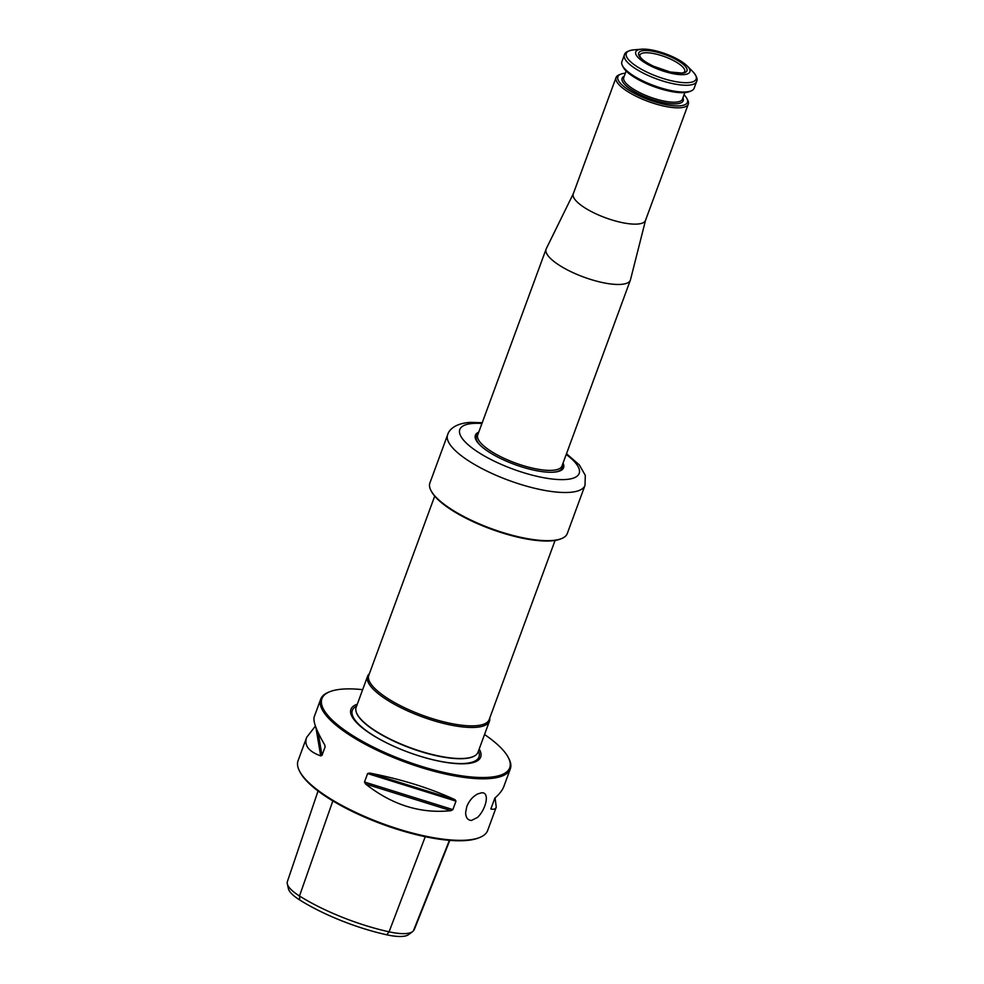 <?xml version="1.0" encoding="UTF-8"?>
<svg xmlns="http://www.w3.org/2000/svg" width="984" height="984" viewBox="0 0 984 984"><rect width="100%" height="100%" fill="white"/><g stroke="black" fill="none" stroke-linecap="round" stroke-linejoin="round"><path stroke-width="1.48" d="M367.573 676.279L356.147 707.336A64.932 19.2 20.2 0 0 356.319 712.256A64.932 19.2 20.2 0 0 399.123 743.252A64.932 19.2 20.2 0 0 462.923 758.479A64.932 19.2 20.2 0 0 474.719 755.823A64.932 19.2 20.2 0 0 478.039 752.182L489.466 721.124A64.932 19.2 -159.8 0 1 474.349 727.422A64.932 19.2 -159.8 0 1 403.674 709.058A64.932 19.2 -159.8 0 1 367.573 676.279A64.932 19.2 -159.8 0 1 369.369 673.732M357.303 704.2A69.126 20.443 20.2 0 0 396.564 747.508A69.126 20.443 20.2 0 0 421.226 756.573A69.126 20.443 20.2 0 0 479.183 749.045M489.749 718.025A64.932 19.2 -159.8 0 1 489.466 721.124M555.087 540.425L489.171 719.599A64.132 18.967 -159.8 0 1 474.251 725.823A64.132 18.967 -159.8 0 1 404.436 707.681A64.132 18.967 -159.8 0 1 368.791 675.319L434.707 496.133M466.797 806.548L465.629 812.649C465.789 817.643 467.732 820.238 471.459 820.447L477.474 817.446C485.948 809.524 490.229 792.009 481.631 792.796L477.744 793.904C472.824 796.511 469.171 800.73 466.797 806.548M362.653 689.661A100.048 29.582 20.2 0 0 345.199 688.96A100.048 29.582 20.2 0 0 329.702 691.752A100.048 29.582 20.2 0 0 405.605 760.964A100.048 29.582 20.2 0 0 508.273 757.459A100.048 29.582 20.2 0 0 484.534 734.507M329.702 691.752L328.558 692.219A101.008 29.864 20.2 0 0 320.71 699.181A101.008 29.864 20.2 0 0 376.86 750.165A101.008 29.864 20.2 0 0 486.809 778.738A101.008 29.864 20.2 0 0 510.302 768.947A101.008 29.864 20.2 0 0 508.839 758.553L508.273 757.459M510.302 768.947L503.833 786.524C502.467 790.201 499.478 794.039 494.866 798.049L490.832 808.996C493.722 809.672 495.53 809.057 496.256 807.138L487.67 830.471A101.008 29.864 -159.8 0 1 479.823 837.433A101.008 29.864 -159.8 0 1 464.165 840.262A101.008 29.864 -159.8 0 1 368.36 818.036A101.008 29.864 -159.8 0 1 299.53 771.099A101.008 29.864 -159.8 0 1 298.066 760.706L306.651 737.385C303.933 745.343 308.619 751.518 320.698 755.884L315.876 727.274M479.823 837.433L478.679 837.901A100.048 29.582 -159.8 0 1 463.169 840.693A100.048 29.582 -159.8 0 1 368.274 818.688A100.048 29.582 -159.8 0 1 300.108 772.194L299.53 771.099M318.053 790.988L287.365 881.652A38.831 11.488 20.2 0 0 287.303 883.841A38.831 11.488 20.2 0 0 299.493 895.994A96.875 28.647 20.2 0 0 389.074 931.823A38.831 11.488 20.2 0 0 412.554 931.651A38.831 11.488 20.2 0 0 413.428 930.803A96.875 28.647 20.2 0 0 414.682 928.638L449.799 840.373M412.554 931.651L408.544 934.64A36.064 10.664 -159.8 0 1 386.749 934.8A94.095 27.823 -159.8 0 1 299.739 899.991A36.064 10.664 -159.8 0 1 288.41 888.712L287.303 883.841M324.72 744.937L325.114 746.93L324.72 744.937C316.344 730.534 312.838 721.149 314.24 716.77L320.71 699.181M324.794 745.048L325.114 746.93L321.989 755.392L320.698 755.884M315.421 726.044L306.651 737.385M450.992 810.668L452.874 809.611L455.986 801.148L455.026 799.709C430.045 788.172 401.57 779.279 369.578 773.043L367.61 773.559L364.498 782.022L365.556 783.99C392.112 804.961 420.599 813.854 450.992 810.668L365.556 783.99M496.256 807.138L495.075 797.864M478.433 433.034A46.494 13.751 20.2 0 0 475.69 435.838A46.494 13.751 20.2 0 0 476.219 440.352M559.625 471.041A46.494 13.751 20.2 0 0 562.959 467.953A46.494 13.751 20.2 0 0 562.7 464.042M478.765 432.124A46.974 13.887 20.2 0 0 476.072 440.082A46.974 13.887 20.2 0 0 514.681 464.497A46.974 13.887 20.2 0 0 559.921 470.93A46.974 13.887 20.2 0 0 563.033 463.132M585 485.37L567.288 533.525A73.197 21.648 -159.8 0 1 561.593 538.568A73.197 21.648 -159.8 0 1 550.253 540.61A73.197 21.648 -159.8 0 1 480.832 524.509A73.197 21.648 -159.8 0 1 430.955 490.499A73.197 21.648 -159.8 0 1 429.897 482.972L447.622 434.817A73.197 21.648 20.2 0 0 488.31 471.754A73.197 21.648 20.2 0 0 567.977 492.455A73.197 21.648 20.2 0 0 585 485.37L585.308 475.37L579.318 464.903L566.489 453.722M561.593 538.568L560.646 538.949A72.398 21.402 -159.8 0 1 549.429 540.979A72.398 21.402 -159.8 0 1 480.758 525.05A72.398 21.402 -159.8 0 1 431.435 491.41L430.955 490.499M475.616 436.06A46.494 13.751 -159.8 0 1 478.273 433.464M562.541 464.473A46.494 13.751 -159.8 0 1 562.873 468.163M677.263 62.705A23.887 7.06 -159.8 0 1 684.704 71.586A23.887 7.06 -159.8 0 1 684.261 72.299L682.047 73.062L670.215 72.016L653.314 66.149C643.179 60.983 642.54 59.471 640.916 57.908L639.748 55.928A23.887 7.06 -159.8 0 1 639.871 55.092A23.887 7.06 -159.8 0 1 654.163 53.653A23.887 7.06 -159.8 0 1 677.263 62.705M678.935 61.229A25.707 7.601 -159.8 0 1 670.473 72.09A25.707 7.601 -159.8 0 1 639.034 52.398A25.707 7.601 -159.8 0 1 678.935 61.229M684.028 94.796A37.035 10.947 -159.8 0 1 686.881 98.486A37.035 10.947 -159.8 0 1 648.874 99.79A37.035 10.947 -159.8 0 1 620.781 74.169A37.035 10.947 -159.8 0 1 625.344 73.197M686.881 98.486L687.742 100.134A38.487 11.377 -159.8 0 1 688.296 104.083A38.487 11.377 -159.8 0 1 648.259 101.475A38.487 11.377 -159.8 0 1 616.07 77.515A38.487 11.377 -159.8 0 1 619.059 74.858L620.781 74.169M633.88 75.989A38.487 11.377 20.2 0 0 691.125 90.934A38.487 11.377 20.2 0 0 694.114 88.277L696.611 81.5A38.487 11.377 20.2 0 1 673.56 83.8A38.487 11.377 20.2 0 1 636.365 69.224A38.487 11.377 20.2 0 1 624.385 54.932L621.888 61.697A38.487 11.377 20.2 0 0 622.442 65.657A38.487 11.377 20.2 0 0 633.88 75.989M622.442 65.657L623.303 67.306A37.035 10.947 20.2 0 0 634.311 77.256A37.035 10.947 20.2 0 0 689.403 91.623L691.125 90.934M680.903 61.156A28.856 8.536 -159.8 0 1 687.263 66.026A28.856 8.536 -159.8 0 1 678.284 74.477A28.856 8.536 -159.8 0 1 642.884 61.451A28.856 8.536 -159.8 0 1 641.531 49.2A28.856 8.536 -159.8 0 1 680.903 61.156M645.566 220.207L630.498 279.702A44.895 13.272 -159.8 0 1 630.375 280.096A44.895 13.272 -159.8 0 1 583.66 277.045A44.895 13.272 -159.8 0 1 546.108 249.087A44.895 13.272 -159.8 0 1 546.268 248.706L573.34 193.639M688.296 104.083L645.516 220.379A38.487 11.377 -159.8 0 1 605.467 217.772A38.487 11.377 -159.8 0 1 573.278 193.799L616.07 77.515M474.534 755.921A64.661 19.127 -159.8 0 1 474.362 756.032A64.661 19.127 -159.8 0 1 462.615 758.676A64.661 19.127 -159.8 0 1 399.086 743.51A64.661 19.127 -159.8 0 1 356.454 712.65A64.661 19.127 -159.8 0 1 356.392 712.453M478.47 751.013A67.478 19.951 -159.8 0 1 463.279 763.51A67.478 19.951 -159.8 0 1 421.078 756.524M396.712 747.569A67.478 19.951 -159.8 0 1 356.577 706.168M299.739 899.991L299.493 895.994L332.838 800.914M386.749 934.8L389.074 931.823L425.26 836.707M321.989 755.392L318.164 732.637M455.026 799.709L369.578 773.043M455.986 801.148L367.61 773.559M452.874 809.611L364.498 782.022M413.428 930.803L449.405 840.348M481.951 423.477A63.579 18.794 20.2 0 0 474.608 423.354A63.579 18.794 20.2 0 0 477.203 451.57A63.579 18.794 20.2 0 0 559.675 479.589A63.579 18.794 20.2 0 0 566.218 454.473M641.531 49.2L633.794 49.84A37.195 10.996 20.2 0 0 637.903 67.195A37.195 10.996 20.2 0 0 682.502 82.558A37.195 10.996 20.2 0 0 692.736 71.525C696.623 75.965 697.914 79.286 696.611 81.5M684.839 92.582L682.429 99.15A31.267 9.25 -159.8 0 1 649.895 97.035A31.267 9.25 -159.8 0 1 623.745 77.564L626.156 70.996M682.921 97.785A32.546 9.631 -159.8 0 1 649.342 98.535A32.546 9.631 -159.8 0 1 624.237 76.198M630.375 280.096L561.975 466.01A44.895 13.272 -159.8 0 1 515.259 462.96A44.895 13.272 -159.8 0 1 477.707 435.002L546.108 249.087M551.864 472.271A45.854 13.555 20.2 0 0 562.381 464.903M478.113 433.907A45.854 13.555 20.2 0 0 481.348 446.318M482.221 422.726L471.041 422.37C456.699 422.972 449.233 428.926 447.622 434.817M633.794 49.84C627.952 50.701 624.815 52.386 624.385 54.932M687.263 66.026L692.736 71.525"/></g></svg>
